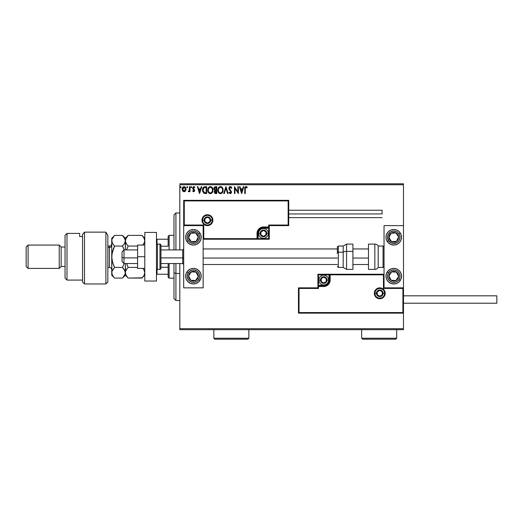 <?xml version="1.0" encoding="UTF-8"?>
<svg xmlns="http://www.w3.org/2000/svg" width="523" height="523" viewBox="0 0 523 523"><rect width="100%" height="100%" fill="white"/><g stroke="black" fill="none" stroke-linecap="round" stroke-linejoin="round"><path stroke-width="0.78" d="M179.807 184.769L403.488 184.769L403.488 225.616L384.039 225.616L384.039 287.853L403.488 287.853L403.488 184.769L179.807 184.769L179.807 249.929L179.807 184.769M403.488 313.14L403.488 328.699L179.807 328.699L179.807 263.54L179.807 329.673L403.488 329.673L179.807 329.673L179.807 328.699L403.488 328.699L403.488 329.673L403.488 225.616L384.039 225.616L384.039 287.853L403.488 287.853L402.906 288.441L383.457 288.441L383.457 274.823L330.157 274.823L330.157 280.073L329.673 282.531L328.281 284.617L326.195 286.003L323.744 286.493L318.487 286.493L318.487 288.441L299.038 288.441L299.038 312.558L402.906 312.558L402.906 288.441L402.906 312.558L299.038 312.558L299.038 288.441L298.456 287.853L298.456 313.14L403.488 313.14L402.906 312.558L403.488 313.14L403.488 287.853L402.906 288.441L383.457 288.441L383.679 274.601L329.575 274.823L329.575 280.073A5.838 5.838 0 0 1 323.744 285.911L318.487 285.911L317.906 286.493L317.906 287.853L298.456 287.853L298.456 313.14L299.038 312.558L298.456 313.14L403.488 313.14M185.495 190.954L185.979 188.744L184.926 186.861L183.24 186.861L182.279 188.306L182.442 190.549L183.665 191.719L185.227 191.281L184.083 191.778L185.495 190.954L186.005 189.189C186.018 187.777 185.377 186.92 184.083 186.626C182.789 186.92 182.154 187.777 182.167 189.189L182.671 190.954L184.188 191.771M189.496 186.711L190.019 186.711L189.496 186.711L189.378 190.261L188.188 191.608L188.895 191.699L189.496 190.954L189.496 191.686L190.019 191.686L190.019 186.711L190.019 191.686L190.019 186.711L189.496 186.711L189.411 190.091L188.188 191.608L188.587 191.778L189.496 190.954L189.496 191.686L190.019 191.686L189.496 191.686M193.876 191.745L194.53 191.111L194.608 190.078L193.17 187.894L193.66 187.254L194.517 187.764L194.818 187.299L193.615 186.633L192.699 187.567L192.81 188.829L194.125 190.496L193.732 191.15L192.948 190.64L192.641 191.065L193.647 191.778L192.641 191.065L193.647 191.778L194.648 190.47L193.164 188.038L193.804 187.234L194.517 187.764L194.818 187.299L193.745 186.626L192.641 188.064L194.125 190.496L193.615 191.163L192.948 190.64L192.641 191.065L192.948 190.64L193.732 191.15M205.108 186.711L203.8 186.992L202.931 187.999L202.649 191.346L203.931 193.222L206.69 193.523L206.69 186.711L205.108 186.711C203.29 186.959 202.421 188.064 202.499 190.032L204.042 193.275L206.69 193.523L206.69 186.711L206.69 193.523L205.657 193.523M215.45 186.711L216.816 186.711L214.535 187.018L213.848 188.783L214.92 190.385L214.319 191.425L214.489 192.791L215.201 193.438L216.816 193.523L216.816 186.711L216.816 193.523L216.816 186.711L215.45 186.711L213.848 188.646L214.92 190.385L214.28 191.836L215.849 193.523L216.816 193.523L215.685 193.517M224.282 193.523L223.707 193.523L225.89 186.711L223.707 193.523L224.282 193.523L225.936 188.358L227.59 193.523L228.159 193.523L225.975 186.711L228.159 193.523L225.975 186.711L223.707 193.523L224.282 193.523L225.936 188.358L227.59 193.523L228.159 193.523L227.59 193.523M237.847 186.711L237.847 191.778L234.441 186.711L234.441 193.523L234.971 193.523L234.971 188.443L238.37 193.523L238.37 186.711L237.847 186.711L238.37 186.711L237.847 186.711L237.847 191.778L234.441 186.711L234.441 193.523L234.971 193.523L234.971 188.443L238.37 193.523L238.37 186.711L238.259 193.523M245.267 188.993L245.738 187.299L247.006 187.849L247.274 187.326L246.085 186.541L244.96 187.201L244.744 193.523L245.267 193.523L245.267 188.993L245.993 187.234L247.006 187.849L247.274 187.326L245.987 186.541C244.947 186.894 244.535 187.685 244.744 188.921L244.744 193.523L245.267 193.523L245.294 188.202M243.3 186.711L243.868 186.711L241.685 193.523L243.868 186.711L243.3 186.711L242.6 188.895L240.691 188.895L239.992 186.711L239.416 186.711L241.6 193.523L243.868 186.711L243.3 186.711L242.6 188.895L240.691 188.895L239.992 186.711L239.416 186.711L241.6 193.523L239.416 186.711L239.992 186.711M230.297 186.541L229.224 187.162L228.858 188.378L229.198 189.594L230.872 191.666L230.565 192.922L229.95 192.909L229.355 192.124L228.943 192.542L230.257 193.693L231.186 193.164L231.46 191.836L229.551 189.058L229.46 187.927L230.336 187.234L231.401 188.372L231.826 188.025L231.081 186.835L230.297 186.541L228.858 188.378L230.95 192.137L230.264 193L229.355 192.124L228.943 192.542L230.257 193.693L231.48 192.104L229.381 188.391L230.336 187.234L231.401 188.372L231.826 188.025L230.297 186.541M223.099 190.084L222.092 187.28L221.072 186.626L219.869 186.626L218.856 187.293L218.006 188.908L218.006 191.346L219.34 193.36L221.118 193.602L222.491 192.431L223.099 190.084C223.125 188.149 222.249 186.966 220.471 186.541C218.699 186.979 217.83 188.175 217.862 190.117C217.83 192.085 218.712 193.275 220.51 193.693C222.275 193.229 223.138 192.026 223.099 190.084M212.972 190.084L212.338 187.764L210.344 186.541L208.357 187.783L207.736 190.117L208.749 192.961L210.54 193.693L212.194 192.686L212.972 190.091C212.998 188.149 212.122 186.966 210.344 186.541C208.572 186.979 207.703 188.175 207.736 190.117C207.703 192.085 208.585 193.275 210.39 193.693C212.148 193.229 213.011 192.026 212.972 190.084L212.966 189.784M201.231 186.711L201.8 186.711L199.623 193.523L201.8 186.711L201.231 186.711L200.531 188.895L198.622 188.895L197.923 186.711L197.354 186.711L199.531 193.523L201.8 186.711L201.231 186.711L200.531 188.895L198.622 188.895L197.923 186.711L197.354 186.711L199.531 193.523L197.354 186.711L197.923 186.711M191.294 187.757L190.803 187.195L191.241 187.764L190.803 187.195L191.241 186.626L191.68 187.195L191.431 186.678L190.81 187.293L191.568 187.567L191.241 187.764L191.68 187.195L191.241 186.626L190.803 187.195L191.241 187.764L190.803 187.195L191.307 186.633M187.273 187.757L186.789 187.195L187.227 187.764L186.789 187.195L187.227 186.626L187.665 187.195L187.417 186.678L186.796 187.293L187.554 187.567L187.227 187.764L187.665 187.195L187.227 186.626L186.789 187.195L187.227 187.764L186.789 187.195L187.293 186.633M180.729 187.757L180.245 187.195L180.683 187.764L180.245 187.195L180.683 186.626L181.115 187.195L180.866 186.678L180.252 187.293L181.01 187.567L180.683 187.764L181.115 187.195L180.683 186.626L180.245 187.195L180.683 187.764L180.245 187.195L180.749 186.633M403.488 183.795L179.807 183.795L403.488 183.795L403.488 184.769L403.488 183.795M245.267 193.523L244.744 193.523M245.078 187.012L245.614 186.6M246.183 186.554L246.797 186.848M246.372 186.606L247.144 187.175M247.274 187.326L247.006 187.849L245.862 187.254M247.006 187.849L245.993 187.234M245.326 187.94L245.483 187.541M241.646 191.882L240.913 189.594L242.378 189.594L241.646 191.882L240.913 189.594L242.378 189.594L241.646 191.882M234.971 193.523L234.441 193.523L234.566 186.711M231.035 186.803L231.826 188.025L231.401 188.372L231.231 187.999M230.538 187.267L230.127 187.26M229.401 188.156L229.859 189.516M231.271 191.189L231.473 192.248M231.46 192.379L231.186 193.164M228.943 192.542L229.355 192.124L229.61 192.556M229.355 192.124L230.264 193L230.95 192.137L230.48 191.078M229.734 192.719L230.264 193M230.767 191.451L230.323 190.908M229.767 190.339L229.166 189.542M229.054 189.306L228.884 188.725M228.865 188.221L229.512 186.835M229.682 186.711L230.12 186.548M223.06 190.699L222.955 191.3M222.791 191.804L222.491 192.431M222.314 192.693L221.935 193.111M218.876 192.961L218.496 192.484M218.49 192.464L218.209 191.934M218.15 191.791L217.914 190.875M218.254 188.202L218.032 188.796M218.49 187.77L218.849 187.299M220.621 186.548L221.072 186.626M221.693 186.927L222.098 187.286M222.203 191.758L222.504 190.875M220.778 192.967L220.49 193C219.059 192.641 218.359 191.68 218.385 190.124L218.411 190.614L218.385 190.124C218.353 188.548 219.052 187.587 220.49 187.234C221.902 187.587 222.602 188.542 222.576 190.091L222.55 189.601L222.576 190.091C222.608 191.653 221.909 192.621 220.49 193L220.614 192.994M218.725 191.719L218.974 192.131M218.496 191.078L218.411 190.614M218.745 191.758L218.503 191.098M220.242 192.98L219.686 192.778M218.503 189.13L219.385 187.646M219.019 188.025L218.699 188.574M218.411 189.627L218.496 189.143M222.275 188.594L222.419 188.973M221.785 187.849L222.072 188.228M221.412 187.522L221.778 187.835M222.085 191.98L222.386 191.32M215.522 193.503L215.071 193.386M214.907 193.294L214.489 192.784M214.103 189.692L213.953 189.339M213.868 188.287L213.985 187.809M214.476 189.202L214.371 188.646L216.293 187.411L216.293 189.941L215.195 189.862L216.025 189.941L215.195 189.862L214.378 188.496L214.397 188.947M215.038 192.562L214.901 191.274L215.613 190.673M214.855 191.425L214.809 191.823L216.293 190.64L216.293 192.824L214.809 191.823L215.018 192.542M215.254 190.803L214.901 191.274M214.397 188.345L214.901 187.561M216.025 190.64L216.293 192.824L215.751 192.824M212.671 191.804L212.364 192.431M209.39 193.458L208.076 191.928M208.023 191.791L207.879 191.34M208.134 188.202L207.912 188.796M208.363 187.777L208.723 187.299M211.567 186.927L211.959 187.273M211.972 187.286L212.75 188.62M212.338 187.764L211.965 187.28M211.07 187.391L212.292 188.973M212.083 191.758L212.449 190.091C212.482 191.653 211.789 192.621 210.364 193L210.364 193C208.939 192.641 208.232 191.68 208.259 190.124C208.226 188.548 208.925 187.587 210.364 187.234C211.782 187.587 212.475 188.542 212.449 190.091L212.377 190.875M211.802 192.209L210.488 192.994M208.599 191.719L208.847 192.131M208.259 190.124L208.285 189.627L208.259 190.124M208.618 191.758L208.291 190.614M210.122 192.98L209.56 192.778M208.285 189.627L209.259 187.646M208.893 188.025L208.572 188.574M212.449 190.091L212.423 189.601L212.449 190.091M212.148 188.594L211.952 188.228M211.658 187.849L211.083 187.397M210.978 192.869L211.684 192.346M211.959 191.98L212.266 191.32M204.833 193.477L204.46 193.418M202.728 191.614L202.499 190.032M202.506 189.718L202.846 188.188M202.931 187.999L202.708 188.555M203.467 191.876L204.493 192.693L203.042 190.418L203.892 187.77L206.167 187.411L206.167 192.824L204.316 192.634L203.297 191.536M203.434 188.293L203.892 187.77M205.441 192.817L205.062 192.791M199.577 191.882L198.845 189.594L200.309 189.594L199.577 191.882L198.845 189.594L200.309 189.594L199.577 191.882M193.072 190.823L193.615 191.163L194.125 190.496L192.641 188.064L192.869 188.934M192.948 190.64L193.615 191.163L194.125 190.496L192.81 188.829M194.092 190.712L193.994 190.045M194.223 186.737L194.602 187.012M194.818 187.299L194.386 187.574M193.17 187.894L193.288 188.509L193.804 187.234L194.517 187.764L193.418 187.397M194.026 189.169L193.34 188.587M193.843 189.025L194.648 190.47L194.478 189.705M190.81 187.097L191.241 186.626L191.673 187.097M191.34 186.639L190.803 187.195L191.241 186.626L191.68 187.195M189.496 190.954L188.587 191.778L188.188 191.608L188.816 191.137M188.587 191.778L188.188 191.608M188.947 191.058L189.496 188.385M189.496 188.816L189.483 189.241M187.273 186.633L186.789 187.195L187.227 186.626L187.659 187.097M187.227 186.626L187.665 187.195L187.227 186.626M182.442 190.542L182.298 190.15M182.285 190.124L182.174 189.418M182.226 188.522L182.344 188.09M182.435 187.855L183.311 186.822M185.495 187.43L185.704 187.79M185.717 187.829L185.894 188.306L185.724 187.829M186.005 189.189L185.979 189.659M185.887 190.104L185.73 190.542M184.083 187.234L185.482 189.182L184.004 191.163L182.69 189.182L182.769 188.528L182.704 189.516L184.083 187.234L185.064 187.777M185.155 187.914L185.462 188.855M184.004 191.163L185.482 189.182L185.149 190.464L184.416 191.111M183.919 191.15L182.704 189.516M185.462 189.522L185.482 189.182M180.252 187.097L180.683 186.626L181.108 187.097M180.781 186.639L180.245 187.195L180.683 186.626L181.115 187.195M222.458 189.123L222.55 189.601M215.692 187.411L216.293 187.411L216.025 189.941M212.338 189.123L212.423 189.601M205.604 187.411L206.167 187.411L206.167 192.824L205.82 192.824M182.69 189.182L182.71 188.855M182.769 188.528L183.017 187.914M185.404 189.849L185.149 190.464M193.425 229.505A7.78 7.78 0 0 1 201.205 237.285A7.78 7.78 0 0 1 193.425 245.065L190.444 244.47L187.92 242.783L186.234 240.26L185.645 237.285L186.234 234.304L187.92 231.781L190.444 230.094L193.425 229.505L196.4 230.094L198.923 231.781L200.61 234.304L201.205 237.285L200.61 240.26L198.923 242.783L196.4 244.47L193.425 245.065A7.78 7.78 0 0 1 185.645 237.285A7.78 7.78 0 0 1 193.425 229.505M193.425 268.404A7.78 7.78 0 0 1 201.205 276.183A7.78 7.78 0 0 1 193.425 283.963L190.444 283.374L187.92 281.688L186.234 279.164L185.645 276.183L186.234 273.209L187.92 270.685L190.444 268.999L193.425 268.404L196.4 268.999L198.923 270.685L200.61 273.209L201.205 276.183L200.61 279.164L198.923 281.688L196.4 283.374L193.425 283.963A7.78 7.78 0 0 1 185.645 276.183A7.78 7.78 0 0 1 201.054 274.667A7.78 7.78 0 0 1 199.936 280.439L198.635 279.589A6.224 6.224 0 0 1 190.019 281.394A6.224 6.224 0 0 1 188.215 272.784L186.907 271.927L188.215 272.784L189.914 271.045L192.144 270.09L194.576 270.071L196.831 270.973L198.563 272.673L199.518 274.908L199.538 277.334L198.635 279.589L196.936 281.322L194.7 282.276L192.274 282.302L190.019 281.394L188.287 279.694L187.332 277.465L187.306 275.033L188.215 272.784A6.224 6.224 0 0 1 196.831 270.973A6.224 6.224 0 0 1 198.635 279.589L199.936 280.439A7.78 7.78 0 0 1 199.891 280.505M203.146 287.853L203.146 225.616L183.697 225.616L183.697 287.853L203.146 287.853L183.697 287.853L183.697 225.616L184.279 225.027L203.735 225.027L203.735 238.645L257.028 238.645L257.028 233.395L257.512 230.937L258.905 228.858L260.99 227.466L263.448 226.975L268.698 226.975L268.698 225.027L288.147 225.027L288.147 200.91L184.279 200.91L184.279 225.027L184.279 200.91L288.147 200.91L288.147 225.027L288.729 225.616L288.729 200.329L183.697 200.329L183.697 225.616L203.146 225.616L203.146 287.853M393.76 283.963A7.78 7.78 0 0 1 385.981 276.183A7.78 7.78 0 0 1 393.76 268.404L396.741 268.999L399.265 270.685L400.951 273.209L401.54 276.183L400.951 279.164L399.265 281.688L396.741 283.374L393.76 283.963L390.786 283.374L388.262 281.688L386.575 279.164L385.981 276.183L386.575 273.209L388.262 270.685L390.786 268.999L393.76 268.404A7.78 7.78 0 0 1 401.54 276.183A7.78 7.78 0 0 1 393.76 283.963A7.78 7.78 0 0 0 400.232 280.511M393.76 245.065A7.78 7.78 0 0 1 385.981 237.285A7.78 7.78 0 0 1 393.76 229.505L396.741 230.094L399.265 231.781L400.951 234.304L401.54 237.285L400.951 240.26L399.265 242.783L396.741 244.47L393.76 245.065L390.786 244.47L388.262 242.783L386.575 240.26L385.981 237.285L386.575 234.304L388.262 231.781L390.786 230.094L393.76 229.505A7.78 7.78 0 0 1 401.54 237.285A7.78 7.78 0 0 1 393.76 245.065M137.601 249.929L123.984 249.929L122.042 251.87L122.042 257.558L123.984 257.891L123.984 249.929L123.984 257.891L137.601 257.891L123.984 257.891L123.984 263.54L123.984 257.891L122.042 257.558L122.042 261.598L122.042 251.877M183.697 258.055L182.723 257.891L182.723 263.54L182.723 257.891L160.94 257.891L182.723 257.891L182.723 249.929L182.723 257.891L183.697 258.055M368.48 258.055L352.914 258.055L368.48 258.055M337.355 258.055L203.146 258.055L337.355 258.055M374.893 293.298L376.449 293.298L374.893 293.298A4.864 4.864 0 0 1 379.757 288.441A4.864 4.864 0 0 1 384.621 293.298L385.203 293.298A5.446 5.446 0 0 0 379.757 287.853A5.446 5.446 0 0 0 374.311 293.298A5.446 5.446 0 0 0 379.757 298.751A5.446 5.446 0 0 0 385.203 293.298L384.621 293.298A4.864 4.864 0 0 1 379.757 298.162A4.864 4.864 0 0 1 374.893 293.298L374.311 293.298L374.416 292.239L375.906 289.448L377.671 288.271L379.757 287.853L381.842 288.271L383.607 289.448L384.791 291.219L385.203 293.298L384.791 295.384L383.607 297.156L381.842 298.332L379.757 298.751L377.671 298.332L375.906 297.156L374.416 294.364L374.311 293.298L374.893 293.298A4.864 4.864 0 0 1 379.757 288.441A4.864 4.864 0 0 1 384.621 293.298A4.864 4.864 0 0 1 379.757 298.162A4.864 4.864 0 0 1 374.893 293.298L375.266 295.162M384.039 274.242L317.906 274.242L317.906 287.853L298.456 287.853L299.038 288.441L318.487 288.441L317.906 287.853L318.487 288.441L318.487 286.493L317.906 286.493A0.582 0.582 0 0 1 318.487 285.911L318.487 285.329L324.763 285.225L326.659 284.44L328.111 282.995L328.993 280.073L328.993 274.823L318.487 274.823L318.487 285.329L323.744 285.329L323.744 285.911L318.487 285.911L318.487 285.329L317.906 285.329L317.906 286.493L318.487 286.493L318.487 285.911L318.487 286.493L323.744 286.493L323.744 285.329A5.25 5.25 0 0 0 328.993 280.073L329.575 280.073A5.838 5.838 0 0 1 323.744 285.911L323.744 286.493A6.42 6.42 0 0 0 330.157 280.073L328.993 280.073L328.993 274.823L329.575 274.823L329.575 280.073L330.157 280.073L330.157 274.242L330.157 274.823L329.575 274.823A0.582 0.582 0 0 1 330.157 274.242L317.906 274.242L317.906 285.329L318.487 285.329L318.487 274.823L317.906 274.242L318.487 274.823L328.993 274.823L328.993 274.242L328.993 274.823L329.575 274.823A0.582 0.582 0 0 1 330.157 274.242L384.039 274.242L383.679 274.601L384.039 274.242M375.717 296.005L376.318 296.737M377.057 297.345L378.809 298.071M379.757 298.162L381.62 297.796M382.457 297.345L383.196 296.737M383.804 296.005L384.529 294.253M384.621 293.298L383.065 293.298A3.308 3.308 0 0 1 379.757 296.606A3.308 3.308 0 0 1 376.449 293.298L377.423 290.965L379.757 289.997L382.097 290.965L383.065 293.298L382.097 295.639L379.757 296.606L377.423 295.639L376.449 293.298A3.308 3.308 0 0 1 379.757 289.997A3.308 3.308 0 0 1 383.065 293.298L384.621 293.298L384.248 291.442M383.804 290.598L383.196 289.866M382.457 289.258L380.705 288.533M379.757 288.441L377.9 288.807M377.057 289.258L376.318 289.866M375.717 290.598L374.991 292.35M212.292 220.17L210.736 220.17A3.308 3.308 0 0 1 207.428 223.471A3.308 3.308 0 0 1 204.12 220.17L205.088 217.83L207.428 216.862L209.769 217.83L210.736 220.17L209.769 222.504L207.428 223.471L205.088 222.504L204.12 220.17L202.564 220.17L204.12 220.17A3.308 3.308 0 0 1 207.428 216.862A3.308 3.308 0 0 1 210.736 220.17L212.292 220.17A4.864 4.864 0 0 1 207.428 225.027A4.864 4.864 0 0 1 202.564 220.17L201.983 220.17A5.446 5.446 0 0 0 207.428 225.616A5.446 5.446 0 0 0 212.874 220.17A5.446 5.446 0 0 0 207.428 214.724A5.446 5.446 0 0 0 201.983 220.17L202.564 220.17A4.864 4.864 0 0 1 207.428 215.306A4.864 4.864 0 0 1 212.292 220.17L212.874 220.17L212.769 221.229L211.279 224.021L209.514 225.197L207.428 225.616L205.343 225.197L203.578 224.021L202.394 222.249L201.983 220.17L202.394 218.084L203.578 216.319L205.343 215.136L207.428 214.724L209.514 215.136L211.279 216.319L212.769 219.104L212.874 220.17L212.292 220.17A4.864 4.864 0 0 1 207.428 225.027A4.864 4.864 0 0 1 202.564 220.17A4.864 4.864 0 0 1 207.428 215.306A4.864 4.864 0 0 1 212.292 220.17L211.92 218.307M269.28 225.616L288.729 225.616L288.729 200.329L288.147 200.91L288.729 200.329L183.697 200.329L184.279 200.91L183.697 200.329L183.697 225.616L184.279 225.027L203.735 225.027L203.506 238.867L257.61 238.645L257.61 233.395A5.838 5.838 0 0 1 263.448 227.557L268.698 227.557L269.28 226.975L269.28 225.616L288.729 225.616L288.147 225.027L268.698 225.027L269.28 225.616L268.698 225.027L268.698 226.975L269.28 226.975L269.28 225.616M203.146 239.227L269.28 239.227L269.28 226.975A0.582 0.582 0 0 1 268.698 227.557L268.698 228.146L262.422 228.244L260.526 229.028L258.591 231.382L258.192 233.395L258.192 238.645L268.698 238.645L268.698 228.146L263.448 228.146L263.448 227.557L268.698 227.557L268.698 228.146L269.28 228.146L269.28 226.975L268.698 226.975L268.698 227.557L268.698 226.975L263.448 226.975L263.448 228.146A5.25 5.25 0 0 0 258.192 233.395L257.61 233.395A5.838 5.838 0 0 1 263.448 227.557L263.448 226.975A6.42 6.42 0 0 0 257.028 233.395L258.192 233.395L258.192 238.645L257.61 238.645L257.61 233.395L257.028 233.395L257.028 239.227L257.028 238.645L257.61 238.645A0.582 0.582 0 0 1 257.028 239.227L269.28 239.227L269.28 228.146L268.698 228.146L268.698 238.645L269.28 239.227L268.698 238.645L258.192 238.645L258.192 239.227L258.192 238.645L257.61 238.645A0.582 0.582 0 0 1 257.028 239.227L203.146 239.227L203.506 238.867L203.146 239.227M211.469 217.463L210.867 216.731M210.128 216.123L208.376 215.398M207.428 215.306L205.565 215.679M204.728 216.123L203.99 216.731M203.382 217.463L202.656 219.222M202.564 220.17L202.937 222.027M203.382 222.87L203.99 223.609M204.728 224.21L206.48 224.936M207.428 225.027L209.292 224.661M210.128 224.21L210.867 223.609M211.469 222.87L212.194 221.118M265.972 232.663L265.972 231.937A2.916 2.916 0 0 1 266.364 233.395L265.972 233.395L265.972 232.663L265.972 233.395L266.364 233.395L266.266 232.637L265.507 231.329L263.448 230.48L261.382 231.329L260.526 233.395L261.382 235.455L263.448 236.311L265.507 235.455L266.364 233.395A2.916 2.916 0 0 1 260.918 234.853A2.916 2.916 0 0 1 263.448 230.48L260.918 231.937L260.918 234.853L263.448 236.311L265.972 234.853L265.972 233.395L265.972 234.853L263.448 236.311L260.918 234.853L260.918 231.937L263.448 230.48A2.916 2.916 0 0 1 265.972 231.937L263.448 230.48L265.972 231.937L265.972 232.663M260.14 233.395A3.308 3.308 0 0 1 263.448 230.087A3.308 3.308 0 0 1 266.75 233.395L268.306 233.395A4.864 4.864 0 0 0 263.448 228.531A4.864 4.864 0 0 0 258.584 233.395L260.14 233.395L261.108 231.055L263.448 230.087L265.782 231.055L266.75 233.395L265.782 235.729L263.448 236.703L261.108 235.729L260.14 233.395L258.584 233.395A4.864 4.864 0 0 1 263.448 228.531A4.864 4.864 0 0 1 268.306 233.395A4.864 4.864 0 0 1 263.448 238.259A4.864 4.864 0 0 1 258.584 233.395A4.864 4.864 0 0 0 263.448 238.259A4.864 4.864 0 0 0 268.306 233.395L266.75 233.395A3.308 3.308 0 0 1 263.448 236.703A3.308 3.308 0 0 1 260.14 233.395M326.267 279.347L326.267 278.615A2.916 2.916 0 0 1 326.659 280.073L326.267 280.073L326.267 279.347L326.267 280.073L326.659 280.073L326.561 279.321L325.803 278.014L323.744 277.157L321.678 278.014L320.821 280.073L321.678 282.139L323.744 282.995L325.803 282.139L326.659 280.073A2.916 2.916 0 0 1 321.214 281.531A2.916 2.916 0 0 1 323.744 277.157L321.214 278.615L321.214 281.531L323.744 282.995L326.267 281.531L326.267 280.073L326.267 281.531L323.744 282.995L321.214 281.531L321.214 278.615L323.744 277.157A2.916 2.916 0 0 1 326.267 278.615L323.744 277.157L326.267 278.615L326.267 279.347M320.436 280.073A3.308 3.308 0 0 1 323.744 276.772A3.308 3.308 0 0 1 327.045 280.073L328.601 280.073A4.864 4.864 0 0 0 323.744 275.216A4.864 4.864 0 0 0 318.88 280.073L320.436 280.073L321.403 277.739L323.744 276.772L326.077 277.739L327.045 280.073L326.077 282.413L323.744 283.381L321.403 282.413L320.436 280.073L318.88 280.073A4.864 4.864 0 0 1 323.744 275.216A4.864 4.864 0 0 1 328.601 280.073A4.864 4.864 0 0 1 323.744 284.937A4.864 4.864 0 0 1 318.88 280.073A4.864 4.864 0 0 0 323.744 284.937A4.864 4.864 0 0 0 328.601 280.073L327.045 280.073A3.308 3.308 0 0 1 323.744 283.381A3.308 3.308 0 0 1 320.436 280.073M382.287 292.573L382.287 291.841A2.916 2.916 0 0 1 382.679 293.298L382.287 293.298L382.287 292.573L382.287 293.298L382.679 293.298L382.575 292.547L381.823 291.239L379.757 290.383L377.698 291.239L376.841 293.298L377.698 295.364L379.757 296.221L381.823 295.364L382.679 293.298A2.916 2.916 0 0 1 377.233 294.763A2.916 2.916 0 0 1 379.757 290.383L377.233 291.841L377.233 294.763L379.757 296.221L382.287 294.763L382.287 293.298L382.287 294.763L379.757 296.221L377.233 294.763L377.233 291.841L379.757 290.383A2.916 2.916 0 0 1 382.287 291.841L379.757 290.383L382.287 291.841L382.287 292.573M209.952 219.438L209.952 218.712A2.916 2.916 0 0 1 210.344 220.17L209.952 220.17L209.952 219.438L209.952 220.17L210.344 220.17L210.246 219.412L209.488 218.104L207.428 217.248L205.362 218.104L204.513 220.17L205.362 222.229L207.428 223.086L209.488 222.229L210.344 220.17A2.916 2.916 0 0 1 204.898 221.628A2.916 2.916 0 0 1 207.428 217.248L204.898 218.712L204.898 221.628L207.428 223.086L209.952 221.628L209.952 220.17L209.952 221.628L207.428 223.086L204.898 221.628L204.898 218.712L207.428 217.248A2.916 2.916 0 0 1 209.952 218.712L207.428 217.248L209.952 218.712L209.952 219.438M189.568 274.392L188.568 275.915A4.864 4.864 0 0 1 189.352 273.522L189.901 273.882L189.234 274.902L189.901 273.882L189.352 273.522L188.803 274.667L188.666 277.183L189.084 278.38L190.764 280.256L193.157 281.041L194.419 280.943L195.622 280.524L197.491 278.844L198.047 277.7L198.184 275.19L197.047 272.941L196.086 272.117L192.425 271.424L189.352 273.522A4.864 4.864 0 0 1 198.276 276.451A4.864 4.864 0 0 1 190.764 280.256L195.622 280.524L198.276 276.451L196.086 272.117L191.228 271.849L189.901 273.882L191.228 271.849L194.262 272.012M199.891 280.511A7.78 7.78 0 0 1 193.425 283.963M193.798 280.426L190.764 280.256A4.864 4.864 0 0 1 188.568 275.915L190.764 280.256L188.568 275.915L189.234 274.902M194.87 272.045L196.086 272.117L198.276 276.451L195.622 280.524L194.406 280.459M197.733 275.366L197.459 274.823M189.941 278.628L190.215 279.171M389.903 274.392L388.909 275.915A4.864 4.864 0 0 1 389.694 273.522L390.236 273.882L389.57 274.902L390.236 273.882L389.694 273.522L389.145 274.667L389.001 277.183L390.138 279.426L391.106 280.256L393.492 281.041L394.76 280.943L395.957 280.524L397.833 278.844L398.618 276.451L398.519 275.19L397.388 272.941L396.421 272.117L392.766 271.424L390.518 272.561L389.694 273.522A4.864 4.864 0 0 1 398.618 276.451A4.864 4.864 0 0 1 391.106 280.256L395.957 280.524L398.618 276.451L396.421 272.117L391.57 271.849L390.236 273.882L391.57 271.849L394.604 272.012M398.971 279.589A6.224 6.224 0 0 1 390.361 281.394A6.224 6.224 0 0 1 388.55 272.784L387.249 271.927L388.55 272.784L390.25 271.045L392.485 270.09L394.911 270.071L397.166 270.973L398.905 272.673L399.853 274.908L399.879 277.334L398.971 279.589L397.277 281.322L395.042 282.276L392.61 282.302L390.361 281.394L388.622 279.694L387.674 277.465L387.648 275.033L388.55 272.784A6.224 6.224 0 0 1 397.166 270.973A6.224 6.224 0 0 1 398.971 279.589L400.278 280.439L398.971 279.589M394.139 280.426L391.106 280.256A4.864 4.864 0 0 1 388.909 275.915L391.106 280.256L388.909 275.915L389.57 274.902M395.211 272.045L396.421 272.117L398.618 276.451L395.957 280.524L394.747 280.459M398.068 275.366L397.794 274.823M390.282 278.628L390.557 279.171M396.957 234.474L395.957 232.944A4.864 4.864 0 0 1 397.833 234.624L397.29 234.984L396.624 233.964L397.29 234.984L397.833 234.624L397.009 233.663L394.76 232.526L393.492 232.428L391.106 233.212L390.138 234.043L389.001 236.285L389.694 239.946L391.57 241.626L392.766 242.044L394.028 242.142L396.421 241.358L397.388 240.528L398.519 238.285L398.618 237.017L397.833 234.624A4.864 4.864 0 0 1 391.57 241.626A4.864 4.864 0 0 1 391.106 233.212L388.909 237.553L391.57 241.626L396.421 241.358L398.618 237.017L397.29 234.984L398.618 237.017L397.245 239.73M388.55 240.691A6.224 6.224 0 0 1 390.361 232.075A6.224 6.224 0 0 1 398.971 233.879L400.278 233.029A7.78 7.78 0 0 1 392.25 244.914A7.78 7.78 0 0 1 387.249 241.541L388.55 240.691L387.536 237.22L388.04 234.84L390.361 232.075L392.61 231.166L395.042 231.192L397.277 232.147L398.971 233.879L399.879 236.135L399.853 238.56L398.905 240.796L397.166 242.495L393.701 243.509L391.322 243.012L388.55 240.691L387.249 241.541A7.78 7.78 0 0 1 395.277 229.656A7.78 7.78 0 0 1 400.278 233.029L398.971 233.879A6.224 6.224 0 0 1 397.166 242.495A6.224 6.224 0 0 1 388.55 240.691M389.733 235.925L391.106 233.212A4.864 4.864 0 0 1 395.957 232.944L391.106 233.212L395.957 232.944L396.624 233.964M396.97 240.273L396.421 241.358L391.57 241.626L388.909 237.553L389.458 236.468M392.78 241.554L393.388 241.521M392.923 233.114L392.315 233.147M196.615 234.474L195.622 232.944A4.864 4.864 0 0 1 197.491 234.624L196.949 234.984L196.282 233.964L196.949 234.984L197.491 234.624L196.668 233.663L194.419 232.526L193.157 232.428L190.764 233.212L189.084 235.089L188.666 236.285L188.568 237.553L189.352 239.946L191.228 241.626L192.425 242.044L193.693 242.142L196.086 241.358L198.184 238.285L198.047 235.768L197.491 234.624A4.864 4.864 0 0 1 191.228 241.626A4.864 4.864 0 0 1 190.764 233.212L188.568 237.553L191.228 241.626L196.086 241.358L198.276 237.017L196.949 234.984L198.276 237.017L196.91 239.73M188.215 240.691A6.224 6.224 0 0 1 190.019 232.075A6.224 6.224 0 0 1 198.635 233.879L199.936 233.029L198.635 233.879L199.538 236.135L199.518 238.56L198.563 240.796L196.831 242.495L194.576 243.404L192.144 243.378L189.914 242.424L188.215 240.691L187.306 238.436L187.332 236.004L188.287 233.774L190.019 232.075L192.274 231.166L194.7 231.192L196.936 232.147L198.635 233.879A6.224 6.224 0 0 1 196.831 242.495A6.224 6.224 0 0 1 188.215 240.691L186.907 241.541L188.215 240.691M193.425 245.065A7.78 7.78 0 0 1 191.902 229.656A7.78 7.78 0 0 1 199.936 233.029M189.391 235.925L190.764 233.212A4.864 4.864 0 0 1 195.622 232.944L190.764 233.212L195.622 232.944L196.282 233.964M196.635 240.273L196.086 241.358L191.228 241.626L188.568 237.553L189.117 236.468M192.438 241.554L193.046 241.521M192.582 233.114L191.98 233.147M374.834 244.091L374.834 269.378A3.89 3.89 0 0 0 378.201 267.43L378.201 246.039A3.89 3.89 0 0 0 374.834 244.091L368.48 244.091L368.48 269.378L374.834 269.378L374.834 244.091A3.89 3.89 0 0 1 378.201 246.039L378.201 267.43L383.065 267.43A0.974 0.974 0 0 0 384.039 266.462A0.974 0.974 0 0 1 383.065 267.43L383.065 246.039L383.065 267.43L378.201 267.43A3.89 3.89 0 0 1 374.834 269.378L368.48 269.378L368.48 244.091L374.834 244.091M384.039 247.006A0.974 0.974 0 0 0 383.065 246.039L378.201 246.039L383.065 246.039A0.974 0.974 0 0 1 384.039 247.006M346.559 269.325L346.559 251.393A3.89 1.641 180 0 0 343.193 252.217L343.193 267.39M338.329 267.39L338.329 252.217A0.974 0.412 180 0 0 337.355 252.622L337.355 247.124M352.914 244.104L352.914 251.393L352.914 244.091L346.559 244.091L346.559 251.393L352.914 251.393L352.914 269.365L352.914 251.393L346.559 251.393L346.559 269.378L343.193 267.43L343.193 252.217L338.329 252.217L338.329 267.43L337.355 266.462M343.193 246.078L343.193 252.217L343.193 246.039L338.329 246.039L338.329 252.217L343.193 252.217A3.89 1.641 0 0 1 346.559 251.393L346.559 244.143M337.355 252.132L337.355 253.446M337.355 247.046L337.355 252.622A0.974 0.412 0 0 1 338.329 252.217L338.329 246.078M403.488 303.222L496.85 303.222L496.85 295.828L403.488 295.828L496.85 295.828L496.85 303.222L403.488 303.222M382.091 213.946L288.729 213.946L382.091 213.946L382.091 210.246L382.091 213.946M137.601 268.404L144.799 268.404L137.601 268.404L137.601 256.734L144.799 256.734L137.601 256.734L137.601 245.065L144.799 245.065L137.601 245.065L137.601 268.404M144.799 281.047L144.799 232.421L156.469 232.421L144.799 232.421L144.799 281.047L156.469 281.047L156.469 232.421L156.469 281.047L144.799 281.047M157.443 269.378L157.443 244.091A0.974 0.974 0 0 0 156.469 245.065A0.974 0.974 0 0 1 157.443 244.091L157.443 269.378L159.966 269.378A0.974 0.974 0 0 0 160.94 268.404L160.94 245.065A0.974 0.974 0 0 0 159.966 244.091L159.966 269.378L159.966 244.091L157.443 244.091L159.966 244.091A0.974 0.974 0 0 1 160.94 245.065L160.94 268.404A0.974 0.974 0 0 1 159.966 269.378L157.443 269.378A0.974 0.974 0 0 1 156.469 268.404A0.974 0.974 0 0 0 157.443 269.378M175.918 273.444L175.918 263.54L175.918 273.444L179.807 273.444L175.918 273.444L175.918 300.496L175.918 273.444L173.976 272.705L175.918 273.444M175.918 249.929L175.918 212.972L175.918 249.929M173.976 214.914L173.976 249.929L173.976 214.914L175.918 212.972L179.807 212.972M173.976 263.54L173.976 272.705L173.976 263.54M173.976 298.555L173.976 272.705L173.976 298.555L175.918 300.496L179.807 300.496M168.138 267.253L168.138 277.157L169.112 278.131L169.112 263.54L169.112 278.131L173.976 278.131L169.112 278.131L168.138 277.157L168.138 263.54L168.138 267.253L160.94 267.253L168.138 267.253M168.138 246.215L168.138 239.227L168.138 246.215L160.94 246.215L168.138 246.215M168.138 236.311L168.138 239.227L168.138 236.311L169.112 235.337L168.138 236.311M169.112 249.929L169.112 235.337L169.112 249.929M173.976 235.337L169.112 235.337L173.976 235.337M156.469 274.242L168.138 274.242L157.05 274.242L157.05 269.299L157.05 274.242L156.469 274.242M168.138 239.227L156.469 239.227L157.05 239.227L157.05 244.176L157.05 239.227L168.138 239.227M105.894 232.134L107.843 235.428L105.894 232.134L84.504 232.134L84.504 283.963L84.504 232.134L82.556 234.304L82.556 282.021L82.556 234.304L84.504 232.134L105.894 232.134L105.894 283.963L105.894 232.134L107.843 235.428L105.894 232.134M107.843 282.021L105.894 283.963L107.843 282.021L107.843 235.428L107.843 282.021M66.996 233.395L65.048 235.337L65.048 278.131L66.996 280.073L66.996 233.395L66.996 280.073L82.556 280.073L66.996 280.073L65.048 278.131L65.048 235.337L66.996 233.395L79.64 233.395L66.996 233.395M59.217 268.404L61.158 266.462L61.158 247.006L59.217 245.065L59.217 268.404L59.217 245.065L28.098 245.065L26.15 247.006L26.15 266.462L28.098 268.404L28.098 245.065L28.098 268.404L59.217 268.404L28.098 268.404L26.15 266.462L26.15 247.006L28.098 245.065L59.217 245.065L61.158 247.006L61.158 266.462L65.048 266.462L61.158 266.462L59.217 268.404M65.048 247.006L61.158 247.006L65.048 247.006M79.64 236.52L79.64 233.395L79.64 236.52L82.556 236.52L79.64 236.52M107.843 267.43L109.399 267.43L109.399 247.471A2.334 2.02 180 0 0 111.732 245.45A2.334 2.02 0 0 1 109.399 247.471L107.843 247.471L109.399 247.471L109.399 246.039C110.811 245.895 111.589 245.117 111.732 243.705M142.406 277.589L144.002 275.477L144.799 272.738L143.995 269.979L142.864 268.404L143.995 269.979L144.799 272.738L144.002 275.477L141.942 278.073L128.207 278.073L126.154 275.49L125.35 272.738L125.553 271.359L127.056 268.678L128.207 267.403L137.601 267.403L128.207 267.403L126.559 263.54L128.207 267.403L127.056 268.678M127.017 244.744L128.207 246.065L126.559 249.929L128.207 246.065L137.601 246.065L128.207 246.065L127.056 244.797L125.553 242.116L125.35 240.73L126.148 237.985L128.207 235.396L141.942 235.396L143.995 237.985L144.799 240.73L143.995 243.483L142.864 245.065L144.59 242.123L143.995 243.483L144.799 240.73L144.577 239.305M144.799 238.259L141.942 235.396L143.093 236.671L141.942 235.396L128.207 235.396L127.743 235.873M124.566 238.024L125.35 240.73L125.35 249.929L125.553 239.338L128.207 235.396L125.35 238.259L125.553 242.11L126.148 243.476L125.553 242.116L127.056 244.797M125.677 270.979L126.586 269.299M123.709 264.69L122.487 267.403L125.134 271.332L125.35 275.216L125.35 263.54L125.553 271.359M126.135 275.464L128.207 278.073L142.191 277.811M126.801 249.268L127.056 248.615M128.207 267.403L127.056 264.86M123.637 264.86L122.487 267.403L114.589 267.403L112.53 269.992L114.589 267.403L113.36 264.658L114.589 267.403L122.487 267.403L123.644 264.86L122.487 267.403L124.539 269.979L125.35 272.738L125.141 274.117L125.141 271.345L125.553 274.117M126.154 275.49L125.559 274.137M144.799 240.809L143.988 237.972M143.086 244.797L143.995 243.489L143.086 244.797M143.995 237.985L143.08 236.658M143.093 276.798L144.799 275.216M123.644 276.798L125.141 274.117L122.748 277.811M125.343 240.809L124.552 243.476L122.487 246.065L124.134 249.929L122.559 245.993M123.69 236.736L124.533 237.965M124.781 238.423L124.598 238.076M111.732 275.216L114.589 278.073L122.487 278.073L114.589 278.073L112.537 275.49L111.732 272.738L111.732 275.216L111.935 253.975L114.589 246.065L122.487 246.065L124.546 243.483L125.35 240.73L125.35 238.259L122.487 235.396L114.589 235.396L114.106 235.899M123.716 248.798L122.846 246.804M124.552 269.992L124.794 270.463M113.439 264.86L111.942 259.539L111.732 256.734L111.732 238.259L111.732 272.738L111.942 274.137L111.935 271.359L114.589 267.403L112.537 262.245L111.732 256.734L112.53 251.256L114.589 246.065L112.53 243.483L111.732 240.73L111.935 239.351L113.439 236.671M114.589 278.073L113.445 276.804M112.275 274.993L112.491 275.412M111.942 239.331L114.589 235.396L122.487 235.396L125.141 239.338M112.268 242.973L111.732 240.73L111.942 242.123L111.935 239.351M113.367 244.705L112.53 243.47M122.487 246.065L114.589 246.065L113.184 249.268M124.539 243.489L125.141 242.123L124.552 243.476M113.439 248.608L114.589 246.065L113.439 244.797M113.445 236.664L111.732 238.259M124.134 263.54L123.644 264.854L124.134 263.54M113.439 276.798L111.942 274.137M111.935 274.117L111.935 271.359L114.589 267.403M109.399 267.325L109.399 247.471M213.848 338.231L214.822 339.205L247.882 339.205L248.856 338.231L213.848 338.231L248.856 338.231L248.856 329.673L248.856 338.231L247.882 339.205L214.822 339.205L213.848 338.231L213.848 329.673L213.848 338.231M361.668 338.231L362.642 339.205L395.708 339.205L396.682 338.231L361.668 338.231L396.682 338.231L396.682 329.673L396.682 338.231L395.708 339.205L362.642 339.205L361.668 338.231L361.668 329.673L361.668 338.231M137.601 263.54L123.984 263.54L122.042 261.598M183.697 264.514L182.723 263.54L160.94 263.54M203.146 264.514L337.355 264.514M352.914 264.514L368.48 264.514M203.146 248.955L337.355 248.955M352.914 248.955L368.48 248.955M183.697 248.955L182.723 249.929L160.94 249.929M343.193 267.43L338.329 267.43M352.914 269.378L346.559 269.378M338.329 246.039L337.355 247.006M346.559 244.091L343.193 246.039M288.729 217.64L382.091 217.64M288.729 210.246L382.091 210.246M105.894 283.963L84.504 283.963L82.556 282.021M128.207 278.073L125.35 275.216L122.487 278.073M109.399 246.039L107.843 246.039M109.399 267.43C110.811 267.573 111.589 268.351 111.732 269.763"/></g></svg>
